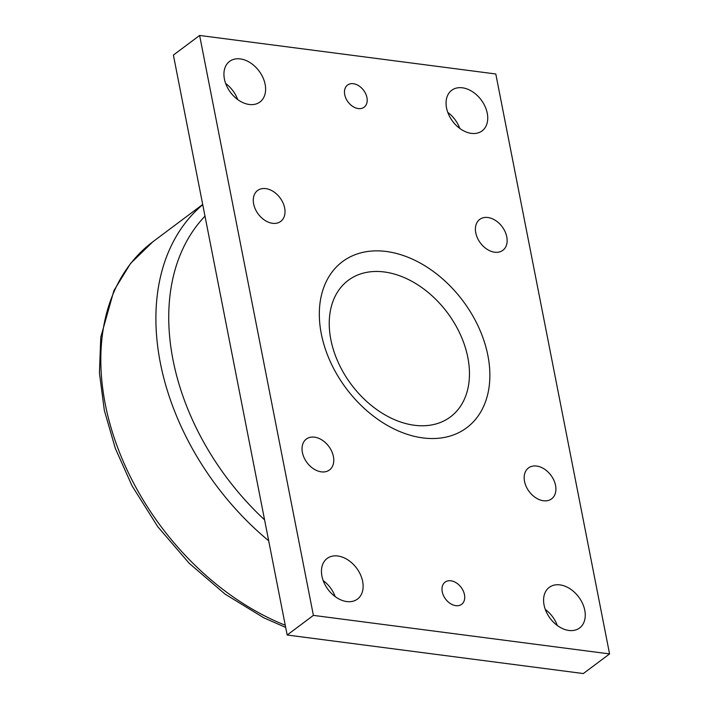 <?xml version="1.0" encoding="UTF-8"?>
<svg xmlns="http://www.w3.org/2000/svg" width="709" height="709" viewBox="0 0 709 709"><rect width="100%" height="100%" fill="white"/><g stroke="black" fill="none" stroke-linecap="round" stroke-linejoin="round"><path stroke-width="1.06" d="M384.313 271.972A85.275 59.981 53.2 0 0 347.552 379.209A85.275 59.981 53.2 0 0 466.185 394.647A85.275 59.981 53.2 0 0 384.313 271.972M386.308 251.482A103.709 72.947 -126.8 0 1 485.878 400.674A103.709 72.947 -126.8 0 1 341.596 381.903A103.709 72.947 -126.8 0 1 386.308 251.482M495.795 73.984L609.572 653.92L313.396 615.385L199.619 35.45L495.795 73.984M353.392 83.715A13.825 9.722 -126.8 0 1 365.72 93.845A13.825 9.722 -126.8 0 1 364.125 107.21A13.825 9.722 -126.8 0 1 348.048 101.972A13.825 9.722 -126.8 0 1 347.552 85.071A13.825 9.722 -126.8 0 1 353.392 83.715M450.924 580.804A13.825 9.722 -126.8 0 1 463.252 590.934A13.825 9.722 -126.8 0 1 461.648 604.298A13.825 9.722 -126.8 0 1 445.571 599.052A13.825 9.722 -126.8 0 1 445.075 582.16A13.825 9.722 -126.8 0 1 450.924 580.804M559.95 584.89A25.356 17.831 -126.8 0 1 582.55 603.465A25.356 17.831 -126.8 0 1 579.616 627.97A25.356 17.831 -126.8 0 1 550.149 618.363A25.356 17.831 -126.8 0 1 549.236 587.38A25.356 17.831 -126.8 0 1 559.95 584.89M240.298 58.909A25.356 17.831 -126.8 0 1 262.897 77.485A25.356 17.831 -126.8 0 1 259.964 101.99A25.356 17.831 -126.8 0 1 230.496 92.374A25.356 17.831 -126.8 0 1 229.574 61.399A25.356 17.831 -126.8 0 1 240.298 58.909M337.821 555.998A25.356 17.831 -126.8 0 1 360.42 574.574A25.356 17.831 -126.8 0 1 357.487 599.07A25.356 17.831 -126.8 0 1 328.019 589.463A25.356 17.831 -126.8 0 1 327.106 558.479A25.356 17.831 -126.8 0 1 337.821 555.998M462.428 87.81A25.356 17.831 -126.8 0 1 485.027 106.385A25.356 17.831 -126.8 0 1 482.093 130.881A25.356 17.831 -126.8 0 1 452.626 121.274A25.356 17.831 -126.8 0 1 451.704 90.291A25.356 17.831 -126.8 0 1 462.428 87.81M536.642 466.052A19.303 13.577 -126.8 0 1 553.844 480.197A19.303 13.577 -126.8 0 1 551.611 498.861A19.303 13.577 -126.8 0 1 529.171 491.541A19.303 13.577 -126.8 0 1 528.471 467.949A19.303 13.577 -126.8 0 1 536.642 466.052M265.751 188.612A19.303 13.577 -126.8 0 1 282.953 202.756A19.303 13.577 -126.8 0 1 280.72 221.412A19.303 13.577 -126.8 0 1 258.28 214.1A19.303 13.577 -126.8 0 1 257.58 190.508A19.303 13.577 -126.8 0 1 265.751 188.612M314.512 437.161A19.303 13.577 -126.8 0 1 331.715 451.305A19.303 13.577 -126.8 0 1 329.481 469.961A19.303 13.577 -126.8 0 1 307.041 462.64A19.303 13.577 -126.8 0 1 306.341 439.048A19.303 13.577 -126.8 0 1 314.512 437.161M487.881 217.512A19.303 13.577 -126.8 0 1 505.083 231.657A19.303 13.577 -126.8 0 1 502.849 250.312A19.303 13.577 -126.8 0 1 480.41 243.001A19.303 13.577 -126.8 0 1 479.709 219.409A19.303 13.577 -126.8 0 1 487.881 217.512M609.572 653.92L583.347 673.55L287.172 635.016L173.395 55.08L199.619 35.45M313.396 615.385L287.172 635.016M459.786 128.426A25.356 17.831 53.2 0 0 447.787 112.385M335.18 596.615A25.356 17.831 53.2 0 0 323.18 580.574M237.657 99.526A25.356 17.831 53.2 0 0 225.657 83.494M557.309 625.506A25.356 17.831 53.2 0 0 545.31 609.474M285.248 625.241A233.234 164.054 -126.8 0 1 105.269 404.148A233.234 164.054 -126.8 0 1 152.834 241.804L202.703 204.476M202.739 204.679A233.234 164.054 53.2 0 0 160.349 362.919A233.234 164.054 53.2 0 0 268.676 540.763M264.572 519.83A224.017 157.566 -126.8 0 1 204.99 216.156M285.674 627.412L263.872 617.849L225.081 594.124L189.206 563.301L157.761 526.707L132.087 485.913L115.363 448.505L104.347 410.44L99.428 372.916L100.793 337.103L113.945 290.53L130.598 263.411L152.834 241.804"/></g></svg>
